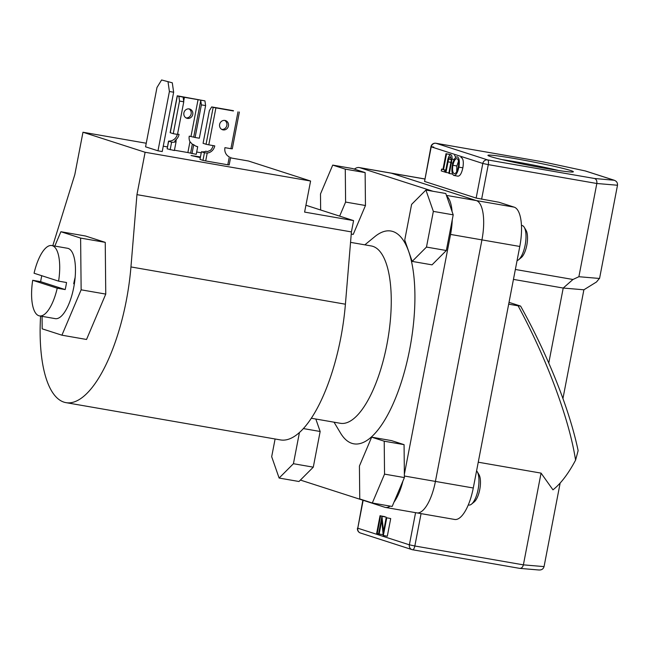<?xml version="1.0" encoding="UTF-8"?>
<svg xmlns="http://www.w3.org/2000/svg" width="650" height="650" viewBox="0 0 650 650"><rect width="100%" height="100%" fill="white"/><g stroke="black" fill="none" stroke-linecap="round" stroke-linejoin="round"><path stroke-width="0.97" d="M41.762 275.714A35.709 12.846 -80.1 0 0 41.267 278.127A35.709 12.846 -80.1 0 0 40.649 281.678L32.703 280.296A35.709 12.846 -80.1 0 0 39.536 315.908A35.709 12.846 -80.1 0 0 57.233 288.202L65.179 289.583A35.709 12.846 -80.1 0 0 65.918 286.073A35.709 12.846 -80.1 0 0 66.536 282.523L58.598 281.141A35.709 12.846 -80.1 0 0 51.764 245.537A35.709 12.846 -80.1 0 0 34.068 273.236L58.598 281.141M311.366 418.251L340.413 423.296A90.001 32.362 -80.1 0 0 386.888 344.638A90.001 32.362 -80.1 0 0 371.231 245.952L350.545 242.361M364.845 244.839L374.692 236.746A107.997 38.837 99.9 0 1 409.654 349.513A107.997 38.837 99.9 0 1 340.567 433.128L334.027 422.183M300.406 480.074L384.816 507.268A36.002 12.943 -80.1 0 0 385.45 507.431A36.002 12.943 -80.1 0 0 390.122 506.098M394.006 502.125A36.002 12.943 -80.1 0 0 402.919 481.065M416.195 512.72A36.002 12.943 -80.1 0 0 416.829 512.883A36.002 12.943 -80.1 0 0 435.419 481.414L481.934 239.882A36.002 12.943 -80.1 0 0 476.304 200.574L391.3 173.184A36.002 12.943 -80.1 0 0 390.666 173.022A36.002 12.943 -80.1 0 1 391.3 173.184L476.304 200.574L514.166 207.147L498.956 202.248L476.149 198.063L482.812 163.459L431.218 146.835L424.556 181.439L476.149 198.063M404.365 474.297L450.556 234.431A36.002 12.943 -80.1 0 0 452.246 219.846M452.091 211.648A36.002 12.943 -80.1 0 0 446.664 196.081M433.046 191.287L359.929 167.732A36.002 12.943 -80.1 0 0 359.296 167.57A36.002 12.943 -80.1 0 0 354.339 169.114M32.703 280.296L57.233 288.202M40.649 281.678L65.179 289.583M39.536 315.908L55.291 318.646A35.709 12.846 -80.1 0 0 73.734 287.43A35.709 12.846 -80.1 0 0 67.519 248.276L51.764 245.537M42.063 316.347L42.185 328.835L61.921 335.189L81.136 289.819L80.616 238.087L60.889 231.725L54.811 246.066M61.921 335.189L86.539 339.471L105.755 294.092L105.243 242.361L85.507 236.007L60.889 231.725M75.124 277.485A35.709 12.846 -80.1 0 0 73.702 283.766M81.136 289.819L105.755 294.092M80.616 238.087L105.243 242.361M161.598 79.974L172.291 82.794L161.598 79.974L156.983 87.482L145.559 146.811L157.982 150.816L162.224 151.548L173.648 92.227L169.406 91.487L157.982 150.816M169.406 91.487L168.058 82.054M172.291 82.794L173.648 92.227M200.444 156.983L191.035 155.504L200.322 157.617M52.804 245.716A116.642 41.941 99.9 0 1 53.893 242.109L74.815 174.614L82.972 132.243L146.242 143.236M230.539 157.885L248.454 161.005L310.586 181.025L304.606 212.095L353.584 220.61L351.414 231.912L345.41 304.208A116.642 41.941 99.9 0 1 340.754 337.984A116.642 41.941 99.9 0 1 280.516 439.928L66.056 402.659A116.642 41.941 99.9 0 1 40.576 316.087M345.41 304.208L130.951 266.939A116.642 41.941 99.9 0 1 126.287 300.714A116.642 41.941 99.9 0 1 66.056 402.659M201.248 152.799L196.682 152.002M167.391 146.916L163.256 146.193M353.584 220.61L305.923 205.254M130.951 266.939L136.947 194.643L145.112 152.263L82.972 132.243M310.586 181.025L145.112 152.263M351.414 231.912L136.947 194.643M517.067 260.618A17.859 6.419 -80.1 0 0 518.611 259.756A17.859 6.419 -80.1 0 0 525.314 244.197A17.859 6.419 -80.1 0 0 524.249 227.289A17.859 6.419 -80.1 0 0 522.364 225.582A17.859 6.419 -80.1 0 0 522.048 225.501L521.438 225.396M412.173 261.406L432.031 264.851L446.339 250.518L453.204 214.841L445.77 193.497L425.913 190.052L411.604 204.384L404.731 240.061L412.173 261.406L426.481 247.065L446.339 250.518M426.481 247.065L433.347 211.388L453.204 214.841M433.347 211.388L425.913 190.052M524.249 227.289L526.045 230.295A14.974 5.387 99.9 0 1 526.947 244.481A14.974 5.387 99.9 0 1 521.316 257.53L518.611 259.756M477.198 471.64L478.993 474.654A14.974 5.387 99.9 0 1 479.749 489.58A14.974 5.387 99.9 0 1 474.264 501.881L471.551 504.108A17.859 6.419 -80.1 0 0 478.099 489.434A17.859 6.419 -80.1 0 0 477.198 471.64A17.859 6.419 -80.1 0 0 476.588 470.811M359.426 466.034L359.759 498.956L372.312 503.003L392.169 506.456L404.398 477.579L404.072 444.657L391.511 440.611L371.654 437.157L359.426 466.034M372.312 503.003L384.54 474.126L404.398 477.579M384.54 474.126L384.215 441.204L404.072 444.657M384.215 441.204L371.654 437.157M468.293 504.944L468.878 505.042A17.859 6.419 -80.1 0 0 471.551 504.108M275.096 438.986L271.684 456.706L279.118 478.051L298.976 481.504L313.284 467.163L320.158 431.486L315.811 419.023M279.118 478.051L293.426 463.71L313.284 467.163M303.436 428.586L320.158 431.486M293.426 463.71L299.423 432.583M339.649 216.117L345.605 202.061L365.463 205.514L365.129 172.591L352.576 168.545L332.719 165.1L320.491 193.968L320.653 209.999M345.605 202.061L345.272 169.138L365.129 172.591M345.272 169.138L332.719 165.1M351.236 234.041L353.234 234.39L365.463 205.514M515.629 158.722A43.485 2.047 -169.1 0 1 573.284 171.868A43.485 2.047 -169.1 0 1 545.651 168.399A43.485 2.047 -169.1 0 1 487.971 155.439A43.485 2.047 -169.1 0 1 515.629 158.722M558.707 170.528A40.609 1.909 10.9 0 0 516.084 161.874A40.609 1.909 10.9 0 0 501.995 159.607M478.246 462.207L541.06 473.119L552.963 489.832A128.164 46.085 -80.1 0 0 575.583 460.127C571.854 436.41 563.469 408.037 550.436 375.009C540.881 351.057 530.099 327.99 518.107 305.809L508.682 304.168M445.997 153.684L446.558 153.863L443.503 169.715L444.86 170.146L444.511 171.957L441.244 170.909L441.594 169.097L442.951 169.528L445.997 153.684L450.499 154.716M454.545 155.407L455.91 157.211M460.972 157.495L461.362 157.568C463.263 158.689 463.767 162.11 462.865 167.822C461.606 173.436 459.932 176.215 457.836 176.142M518.107 305.809L520.382 306.02L509.031 302.364M363.155 500.289L357.776 528.198L409.378 544.822A4.322 4.022 107.9 0 0 412.531 549.754A4.322 1.552 -80.1 0 0 412.604 549.77L519.439 568.327C521.381 568.523 522.697 567.369 523.388 564.858L541.06 473.119M514.166 207.147A36.002 12.943 99.9 0 1 519.789 246.464L481.934 239.882A36.002 12.943 -80.1 0 0 476.304 200.574L446.42 195.374M385.45 507.431L416.829 512.883A36.002 12.943 -80.1 0 0 435.419 481.414L473.281 487.996L519.789 246.464M473.281 487.996A36.002 12.943 99.9 0 1 454.691 519.464L416.829 512.883M515.361 269.474L572.967 279.484L578.882 276.713L596.83 183.495C597.122 180.887 596.351 179.221 594.514 178.49L614.315 180.269L585.406 170.966L542.921 161.858L436.004 143.284L487.598 159.908L594.514 178.49M585.236 170.934L613.73 180.115C616.444 180.919 617.703 182.634 617.5 185.242L599.552 278.468L578.882 276.713M560.154 483.039L544.058 566.605C543.278 569.108 541.474 570.221 538.655 569.952M599.398 278.452L596.497 281.978L583.887 289.794L562.941 398.556M380.047 515.71L380.608 515.889L377.211 533.544L376.651 533.366L380.047 515.71L384.54 516.774M383.134 534.625L378.56 533.983L381.964 516.327L386.051 517.059L386.132 517.944M381.964 516.327L383.508 531.586L386.181 517.684L390.715 518.562L387.311 536.217L383.216 535.486L381.794 520.301L379.121 534.162M424.556 181.439L430.95 146.705L433.696 147.046M404.381 476.019L435.419 481.414L481.934 239.882L450.556 234.431M548.762 363.09L563.217 288.048L513.451 279.394M520.382 306.02L520.626 306.126C546.463 352.617 569.01 407.006 578.134 450.645L575.583 460.127M583.887 289.794L563.217 288.048L572.967 279.484M519.602 568.36L539.191 570.026M386.181 517.684L390.715 518.562M386.742 517.871L383.346 535.527M382.078 516.368L386.051 517.059M377.211 533.544L378.601 533.788M380.608 515.889L384.581 516.579M458.892 167.131C457.632 172.746 455.959 175.524 453.863 175.451C451.929 174.346 451.425 170.901 452.343 165.116C453.611 159.502 455.293 156.756 457.389 156.877C459.29 157.999 459.794 161.419 458.892 167.131L462.865 167.822M458.031 176.191L453.863 175.451M454.48 173.688L454.188 173.631C455.902 173.745 457.283 171.527 458.331 166.961C459.046 162.329 458.624 159.575 457.064 158.697C455.341 158.502 453.96 160.704 452.904 165.295C452.189 169.951 452.611 172.729 454.188 173.631L454.35 173.672M452.904 165.295L456.877 165.986L456.69 171.779M458.51 161.184L456.877 165.986M449.369 173.526L448.817 173.347L451.279 160.412L450.491 156.577L448.573 159.12L445.949 172.421L445.388 172.242L447.444 161.574C448.142 157.259 449.264 154.984 450.808 154.757C451.758 155.066 452.164 156.52 452.034 159.104L449.369 173.526L452.562 174.078M452.034 159.104L454.196 159.477M445.949 172.421L448.89 172.933M448.573 159.12L451.368 159.607M443.503 169.715L445.802 170.113M444.86 170.146L445.762 170.308M446.558 153.863L450.531 154.554M441.594 169.097L442.983 169.333M444.511 171.957L445.413 172.112M221.756 129.415A4.826 4.493 107.9 0 0 224.664 120.388M224.916 120.429A4.826 4.493 -72.1 0 1 228.377 126.23A4.826 4.493 -72.1 0 1 222.528 129.748A4.826 4.493 -72.1 0 1 224.916 120.429M233.496 110.711L211.672 106.917L209.365 110.671L203.076 143.301L206.058 144.259L213.159 107.396L233.358 110.963M211.672 106.917L213.159 107.396M232.139 148.793L230.904 148.688L237.998 111.824M215.889 107.981L208.796 144.844L206.058 144.259M201.443 151.775L199.981 159.404L202.963 160.363L204.433 152.734L201.443 151.775A8.637 8.052 107.9 0 0 205.936 151.206L207.326 151.653L210.421 150.337A8.637 8.052 107.9 0 0 213.111 145.6M208.796 144.844L214.752 145.884A8.637 8.052 -72.1 0 1 207.212 153.051L205.692 160.948L227.801 164.791L229.32 156.894A8.637 8.052 -72.1 0 1 224.941 147.656L230.904 148.688M229.044 164.897L227.801 164.791M205.692 160.948L202.963 160.363M204.433 152.734L207.212 153.051M188.979 108.891A4.826 4.493 -72.1 0 1 186.071 117.91M189.231 108.924A4.826 4.493 -72.1 0 1 192.684 114.733A4.826 4.493 -72.1 0 1 186.843 118.251A4.826 4.493 -72.1 0 1 189.231 108.924M179.538 101.059L173.257 133.689L177.491 134.428L183.771 101.798L183.113 97.086L178.864 96.346L179.538 101.059L183.771 101.798M173.257 133.689L170.138 132.665L177.239 95.802L204.945 100.88L183.113 97.086M178.864 96.346L177.239 95.802M205.619 105.593L199.331 138.222L195.097 137.483L201.378 104.861L205.619 105.593L204.945 100.88M195.715 146.055L197.706 146.697A8.637 8.052 -72.1 0 1 196.682 146.445A8.637 8.052 -72.1 0 1 193.716 144.657L192.327 144.202L189.963 141.716A8.637 8.052 -72.1 0 1 189.256 136.151L195.097 137.483M200.688 100.141L201.378 104.861M177.548 134.119L179.059 134.379A8.637 8.052 -72.1 0 1 176.321 139.352L174.72 141.148L176.109 141.594L174.387 150.532L167.172 148.834L168.643 141.204L171.624 142.163L170.154 149.793M176.109 141.594A8.637 8.052 -72.1 0 1 171.624 142.163M177.352 134.404A8.637 8.052 -72.1 0 1 169.934 141.042L168.504 141.139L167.172 148.834M197.706 146.697L196.235 154.326L190.604 153.14L192.327 144.202M193.716 144.657L191.994 153.587M189.963 141.716L187.874 152.555L174.452 150.223M187.874 152.555L190.604 153.14M359.929 167.732L424.726 178.994M421.07 513.614L414.838 545.992L523.388 564.858L544.058 566.605M362.871 500.199L357.776 528.198A4.322 4.022 107.9 0 0 360.425 533L412.019 549.624A4.322 4.322 0 0 0 412.604 549.77A4.322 1.552 -80.1 0 0 414.838 545.992L409.378 544.822L415.569 512.663M617.5 185.242L596.83 183.495L488.28 164.629L481.609 199.233M519.439 568.327L412.685 549.778M488.28 164.629A4.322 1.552 -80.1 0 0 487.598 159.908A4.322 4.022 -72.1 0 0 482.812 163.459L488.28 164.629M585.406 170.966L542.921 161.858L435.931 143.268A4.322 4.322 0 0 0 430.95 146.705L431.218 146.835A4.322 4.022 -72.1 0 1 436.004 143.284A4.322 1.552 -80.1 0 0 435.931 143.268A4.322 1.552 -80.1 0 0 435.825 143.26M451.425 162.857L452.806 163.101M447.98 161.842L450.929 162.354M170.276 132.73L177.369 95.867M193.708 137.036L200.752 100.457M198.071 99.588L190.978 136.451M183.682 101.148L184.438 97.216M175.906 141.529L176.321 139.352M359.296 167.57L424.734 178.945M357.508 528.068A4.322 4.322 0 0 0 360.425 533M239.379 111.995L232.278 148.858M230.644 157.332L229.174 164.962"/></g></svg>
